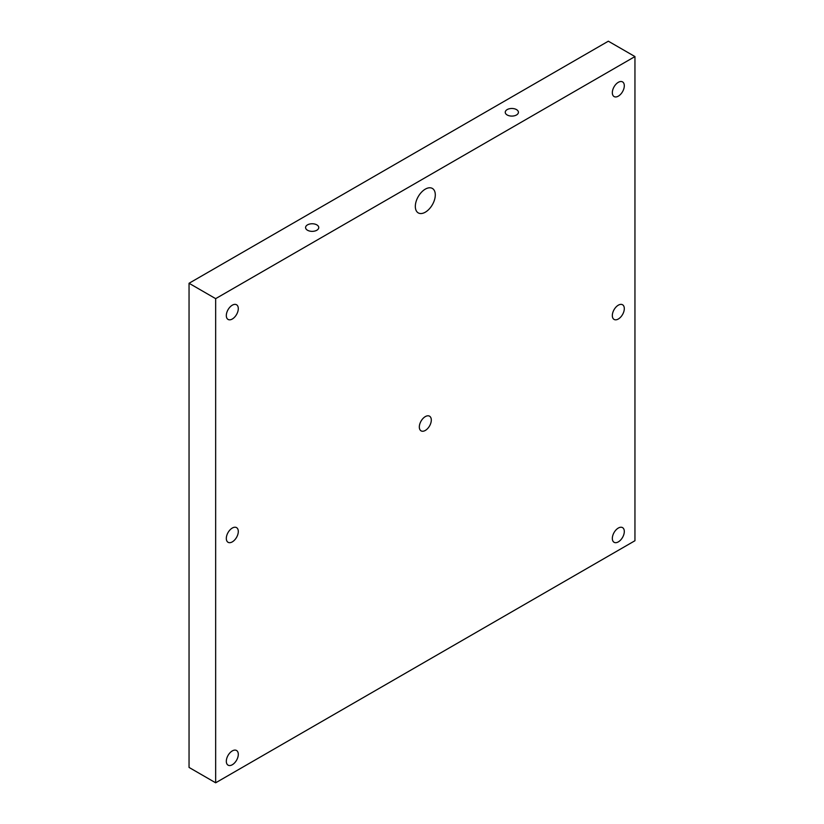 <?xml version="1.0" encoding="UTF-8"?>
<svg xmlns="http://www.w3.org/2000/svg" width="824" height="824" viewBox="0 0 824 824"><rect width="100%" height="100%" fill="white"/><g stroke="black" fill="none" stroke-linecap="round" stroke-linejoin="round"><path stroke-width="1.24" d="M215.661 782.8L189.046 767.432L189.046 283.271L608.339 41.2L634.954 56.568L634.954 540.729L215.661 782.8L215.661 298.649L634.954 56.568M507.172 109.592A6.592 3.801 180 0 1 514.351 108.768A6.592 3.801 180 0 1 518.42 112.28A6.592 3.801 180 0 1 511.828 116.091A6.592 3.801 180 0 1 505.246 112.28A6.592 3.801 180 0 1 507.172 109.592M618.319 319.012A8.467 4.893 -60 0 1 614.086 319.434A8.467 4.893 -60 0 1 614.086 309.649A8.467 4.893 -60 0 1 622.553 304.756A8.467 4.893 -60 0 1 623.85 311.544A8.467 4.893 -60 0 1 618.319 319.012M618.319 541.883A8.467 4.893 -60 0 1 614.086 542.295A8.467 4.893 -60 0 1 614.086 532.52A8.467 4.893 -60 0 1 622.553 527.628A8.467 4.893 -60 0 1 623.85 534.416A8.467 4.893 -60 0 1 618.319 541.883M425.308 430.447A8.467 4.893 -60 0 1 421.074 430.859A8.467 4.893 -60 0 1 421.074 421.085A8.467 4.893 -60 0 1 429.551 416.192A8.467 4.893 -60 0 1 430.849 422.98A8.467 4.893 -60 0 1 425.308 430.447M232.306 319.012A8.467 4.893 -60 0 1 228.073 319.434A8.467 4.893 -60 0 1 228.073 309.649A8.467 4.893 -60 0 1 236.54 304.756A8.467 4.893 -60 0 1 237.837 311.544A8.467 4.893 -60 0 1 232.306 319.012M232.306 541.873A8.467 4.893 -60 0 1 228.073 542.295A8.467 4.893 -60 0 1 228.073 532.51A8.467 4.893 -60 0 1 236.54 527.618A8.467 4.893 -60 0 1 237.837 534.405A8.467 4.893 -60 0 1 232.306 541.873M232.306 764.744A8.467 4.893 -60 0 1 228.073 765.156A8.467 4.893 -60 0 1 228.073 755.381A8.467 4.893 -60 0 1 236.54 750.489A8.467 4.893 -60 0 1 237.837 757.277A8.467 4.893 -60 0 1 232.306 764.744M618.319 96.15A8.467 4.893 -60 0 1 614.086 96.562A8.467 4.893 -60 0 1 614.086 86.788A8.467 4.893 -60 0 1 622.553 81.895A8.467 4.893 -60 0 1 623.85 88.683A8.467 4.893 -60 0 1 618.319 96.15M425.308 212.19A14.121 8.147 -60 0 1 418.252 212.891A14.121 8.147 -60 0 1 418.252 196.586A14.121 8.147 -60 0 1 432.373 188.439A14.121 8.147 -60 0 1 434.536 199.748A14.121 8.147 -60 0 1 425.308 212.19M307.507 224.87A6.592 3.801 180 0 1 314.686 224.046A6.592 3.801 180 0 1 318.754 227.558A6.592 3.801 180 0 1 312.172 231.359A6.592 3.801 180 0 1 305.58 227.558A6.592 3.801 180 0 1 307.507 224.87M189.046 283.271L215.661 298.649"/></g></svg>

